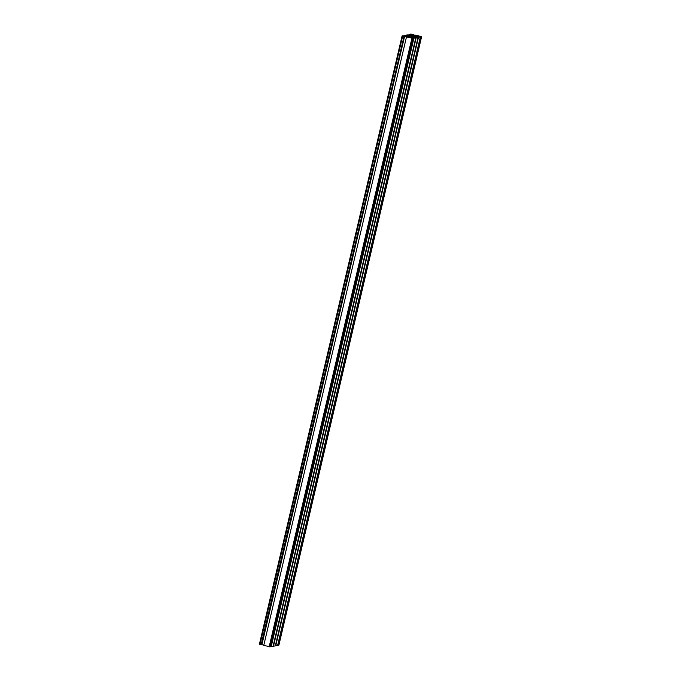 <?xml version="1.0" encoding="UTF-8"?>
<svg xmlns="http://www.w3.org/2000/svg" width="681" height="681" viewBox="0 0 681 681"><rect width="100%" height="100%" fill="white"/><g stroke="black" fill="none" stroke-linecap="round" stroke-linejoin="round"><path stroke-width="1.02" d="M414.967 35.897L410.617 34.586L418.985 36.697L417.41 36.868L409.102 34.893L414.984 35.88M416.525 36.655L416.653 36.11M420.637 36.561L416.355 35.599L420.637 36.561M412.473 38.221L408.013 37.293L412.473 38.221M413.001 35.072L414.388 35.318L413.001 35.072M412.677 36.365L408.328 35.046L416.695 37.157L415.512 37.404L406.821 35.352L412.703 36.348M414.244 37.114L414.371 36.57M405.842 35.557L414.423 37.617L407.664 36.604L404.752 35.778L410.43 36.808L405.842 35.557M411.962 37.583L412.09 37.029M408.455 36.008L409.851 36.255L408.455 36.008M406.157 36.468L407.536 36.714L406.157 36.468M410.745 35.548L412.141 35.795L410.745 35.548M275.754 645.767L418.474 37.259L420.356 36.876L277.635 645.384L275.379 645.682M417.053 37.097L418.474 37.259M414.78 37.557L416.202 37.719L273.481 646.226L275.345 645.852L418.066 37.344L413.129 36.144L417.095 36.919M416.202 37.719L418.066 37.344M412.49 38.025L413.912 38.187L271.191 646.695L273.072 646.312L415.793 37.804L410.847 36.604L414.823 37.387M413.912 38.187L415.793 37.804M405.467 35.863L402.113 35.872L259.384 644.379L259.946 644.558L261.308 644.796L404.029 36.289L403.092 36.059L404.625 36.187L407.97 37.063L406.472 36.978L263.751 645.486L270.783 646.78L413.503 38.272L408.557 37.072L412.533 37.847M406.472 36.978L413.503 38.272M263.828 645.162L261.904 644.694L404.625 36.187M261.359 644.575L261.904 644.694M261.095 644.839L404.029 36.289M402.113 35.872L403.816 36.331M405.97 35.982L409.46 36.587L405.476 35.804M404.471 35.557L405.893 35.718M407.732 35.395L404.505 35.386M408.26 35.531L411.75 36.119L407.749 35.344M406.77 35.106L408.191 35.25M410.039 34.935L406.812 34.918M410.524 35.054L414.014 35.659L410.047 34.876M409.043 34.629L410.464 34.791M412.899 34.791L411.069 34.05L409.077 34.45M411.767 34.51L412.763 34.51M415.367 35.378L411.818 34.28M278.895 645.128L421.616 36.621L278.895 645.128L278.044 645.299L420.764 36.791L421.616 36.621L415.419 35.165M419.343 36.629L420.764 36.791M420.356 36.876L415.419 35.676L419.385 36.459M269.931 646.95L412.66 38.442M269.174 646.814L411.894 38.306M259.946 644.558L402.667 36.05M259.384 644.379L402.105 35.872"/></g></svg>
